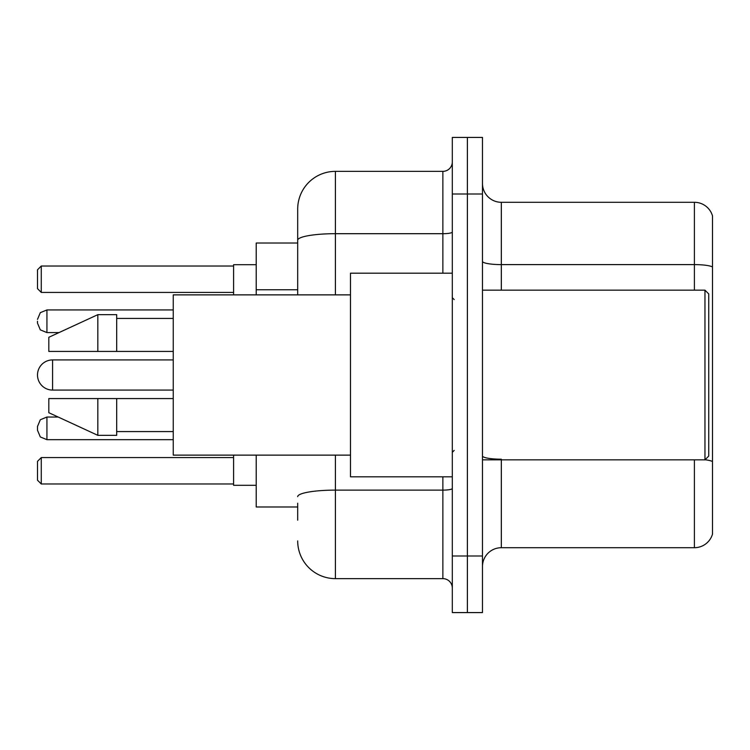 <?xml version="1.0" encoding="UTF-8"?>
<svg xmlns="http://www.w3.org/2000/svg" width="750" height="750" viewBox="0 0 750 750"><rect width="100%" height="100%" fill="white"/><g stroke="black" fill="none" stroke-linecap="round" stroke-linejoin="round"><path stroke-width="1.12" d="M297.694 276.562L297.694 240.244L297.694 243.019L256.219 243.019L256.219 294.872M297.694 506.981L256.219 506.981L256.219 455.128M297.694 520.181L297.694 503.212M452.306 556.003L452.306 612.572L467.391 612.572L467.391 556.003L467.391 612.572L482.475 612.572L482.475 556.003L467.391 556.003L467.391 193.997L467.391 556.003L452.306 556.003L452.306 193.997L467.391 193.997L467.391 137.428L467.391 193.997L482.475 193.997L482.475 556.003M482.475 193.997L482.475 137.428L452.306 137.428L452.306 193.997M335.409 455.128L335.409 578.634L442.875 578.634L442.875 476.812M297.694 294.872L297.694 209.081A37.706 37.706 0 0 1 335.409 171.366L442.875 171.366A9.431 9.431 0 0 0 452.306 161.944M297.694 209.081L297.694 229.819M452.306 588.056A9.431 9.431 0 0 0 442.875 578.634M335.409 578.634A37.706 37.706 0 0 1 297.694 540.919M482.475 566.569A18.853 18.853 0 0 1 501.328 547.706L694.397 547.706L694.397 459.844M712.5 215.869A18.853 18.853 0 0 0 694.397 202.294A18.853 18.853 0 0 1 712.5 215.869L712.5 534.131A18.853 18.853 0 0 1 694.397 547.706M712.5 266.972L712.5 266.972A18.853 3.272 180 0 0 694.397 264.609L694.397 202.294L501.328 202.294A18.853 18.853 0 0 1 482.475 183.431A18.853 18.853 0 0 0 501.328 202.294L501.328 290.156M712.5 267.234L712.5 472.294M52.584 359.916A15.084 15.084 0 0 0 37.5 375A15.084 15.084 0 0 1 52.584 359.916A15.084 15.084 0 0 0 37.5 375A15.084 15.084 0 0 0 52.584 390.084L52.584 359.916L173.25 359.916M704.963 290.156L708.731 293.925L708.731 456.075L704.963 459.844L704.963 290.156L482.475 290.156M452.306 273.188L350.484 273.188L350.484 476.812L452.306 476.812M350.484 294.872L173.25 294.872L173.25 455.128L350.484 455.128M97.838 351.431L48.816 351.431L48.816 337.294L97.838 314.662L97.838 351.431L173.25 351.431M97.838 314.662L116.691 314.662L116.691 351.431M173.25 398.569L116.691 398.569L116.691 435.338L97.838 435.338L97.838 398.569L48.816 398.569L48.816 412.706L97.838 435.338M48.816 398.569L61.294 398.569M116.691 398.569L97.838 398.569M233.588 455.128L233.588 485.297L256.219 485.297M256.219 264.703L233.588 264.703L233.588 294.872M41.269 483.984L37.5 480.206L37.5 461.353L41.269 457.584L41.269 483.984L233.588 483.984M41.269 457.584L233.588 457.584M41.269 292.416L37.5 288.647L37.5 269.794L41.269 266.016L41.269 292.416L233.588 292.416M41.269 266.016L233.588 266.016M37.5 428.363L37.5 430.247L37.5 426.478L37.5 430.247L37.5 426.478L40.312 419.756L46.931 417.047L46.931 439.669L173.25 439.669M37.5 321.262L37.5 323.147L37.5 321.262M297.694 289.762L256.219 289.762M452.306 488.475A9.431 1.641 0 0 1 442.875 490.116L335.409 490.116A37.706 6.544 180 0 0 297.694 496.669M335.409 171.366L335.409 233.691L442.875 233.691L442.875 171.366M297.694 240.244A37.706 6.544 180 0 1 335.409 233.691L335.409 294.872M442.875 273.188L442.875 233.691A9.431 1.641 0 0 0 452.306 232.05M501.328 459.844L501.328 547.706M694.397 290.156L694.397 264.609L501.328 264.609A18.853 3.272 -0 0 1 482.475 261.337M712.5 461.55A18.853 3.272 180 0 0 705.037 459.769M501.328 459.197A18.853 3.272 0 0 1 482.475 455.916M173.25 309.947L46.931 309.947L46.931 332.578L40.312 329.869L37.5 323.147M482.475 459.844L704.963 459.844M454.191 299.578L452.306 297.694M116.691 318.431L173.25 318.431M116.691 431.569L173.25 431.569M454.191 450.422L452.306 452.306M173.25 390.084L52.584 390.084M46.931 417.047L58.209 417.047M46.931 439.669L40.312 436.959L37.5 430.247M46.931 332.578L59.025 332.578M46.931 309.947L40.312 312.656L37.5 319.378"/></g></svg>
